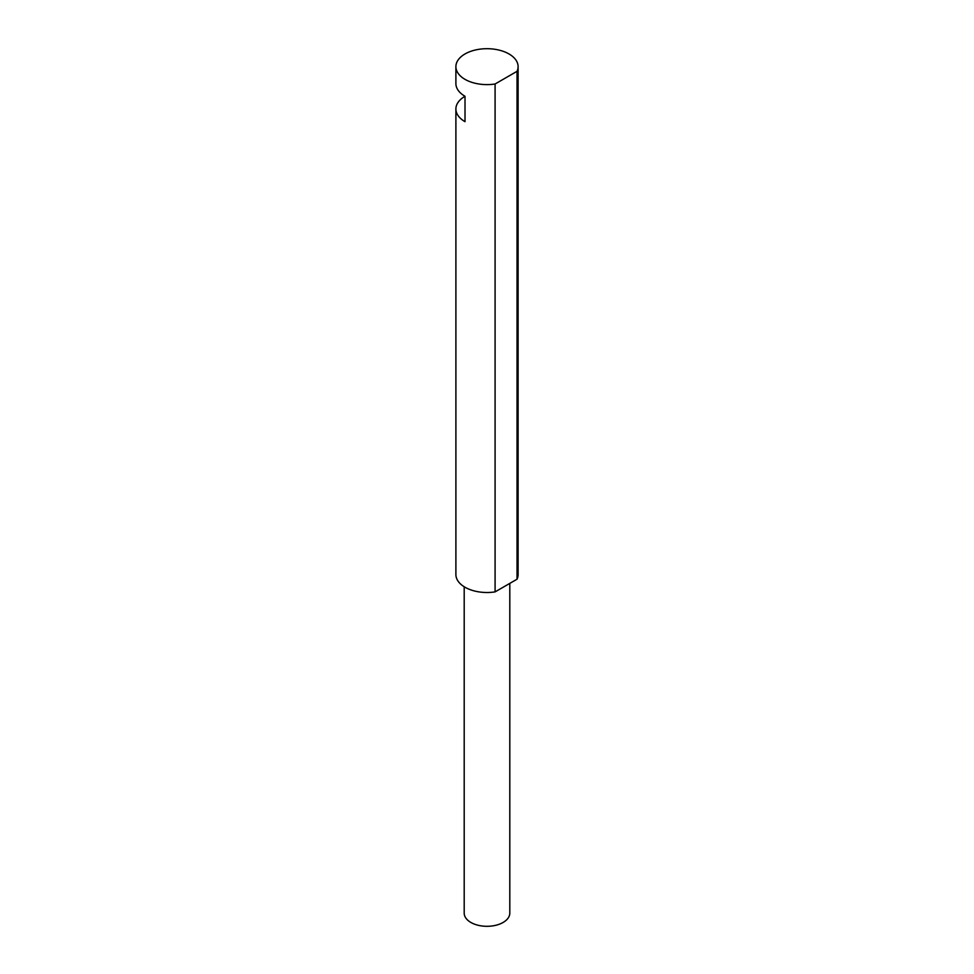 <?xml version="1.0" encoding="UTF-8"?>
<svg xmlns="http://www.w3.org/2000/svg" width="974" height="974" viewBox="0 0 974 974"><rect width="100%" height="100%" fill="white"/><g stroke="black" fill="none" stroke-linecap="round" stroke-linejoin="round"><path stroke-width="1.46" d="M455.893 108.978A31.107 17.958 0 0 0 465.012 121.677L465.012 96.28A31.107 17.958 0 0 0 455.893 108.978L455.893 574.538A31.107 17.958 0 0 0 495.084 591.888L517.036 579.213A31.107 17.958 0 0 0 518.107 574.538L518.107 66.658A31.107 17.958 0 0 0 487 48.7A31.107 17.958 0 0 0 455.893 66.658A31.107 17.958 0 0 0 495.084 83.995L517.036 71.321A31.107 17.958 0 0 0 518.107 66.658M495.084 591.888L495.084 83.995M517.036 579.213L517.036 71.321M465.012 96.28A31.107 17.958 180 0 1 455.893 83.581L455.893 66.658M509.804 583.377L509.804 913.137A22.804 13.173 180 0 1 495.729 925.3A22.804 13.173 180 0 1 470.868 922.451A22.804 13.173 180 0 1 464.196 913.137L464.196 586.75"/></g></svg>
